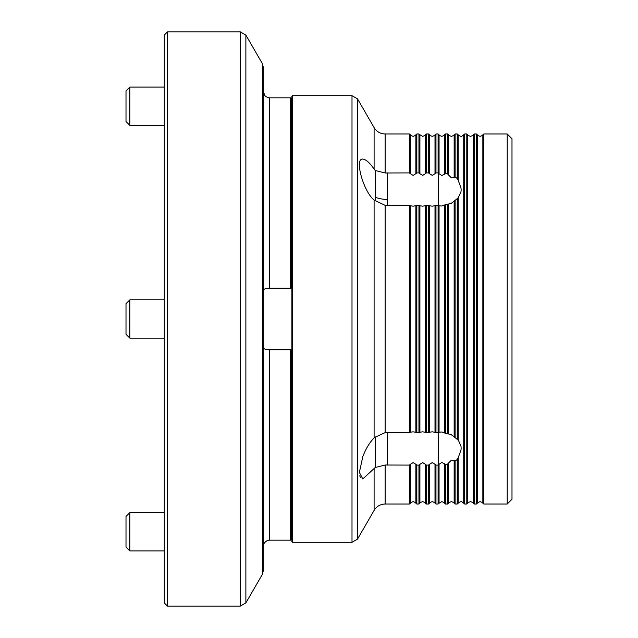 <?xml version="1.0" encoding="UTF-8"?>
<svg xmlns="http://www.w3.org/2000/svg" width="638" height="638" viewBox="0 0 638 638"><rect width="100%" height="100%" fill="white"/><g stroke="black" fill="none" stroke-linecap="round" stroke-linejoin="round"><path stroke-width="0.96" d="M410.346 319L410.346 432.261L409.381 432.532L409.381 205.468L410.346 205.739L410.346 319M418.951 205.468L419.916 205.739L419.916 432.261L418.951 432.532L418.951 205.468L416.829 205.468L416.829 432.532L413.105 431.798L410.346 432.261M428.521 205.468L429.486 205.739L429.486 432.261L428.521 432.532L428.521 205.468L426.399 205.468L426.399 432.532L422.675 431.798L419.916 432.261M438.091 205.468L439.056 205.731L439.056 432.269L438.091 432.532L438.091 205.468L435.969 205.468L435.969 432.532L432.245 431.798L429.486 432.261M447.661 204.088L448.626 204.016L448.626 433.984L447.661 433.912L447.661 204.088L445.539 204.67L445.539 433.33L441.815 431.974L439.056 432.269M458.196 503.222L457.231 504.02L457.231 459.512L458.196 457.693L458.196 503.222C457.869 502.935 458.794 502.409 460.955 501.627C461.027 501.205 461.944 501.739 463.714 503.222L463.714 134.778C461.96 136.261 461.043 136.795 460.955 136.373C458.778 135.583 457.861 135.049 458.196 134.778L458.196 180.307L460.955 187.763L461.17 189.861L460.955 191.998L458.196 197.748L458.196 440.252L457.231 439.375L457.231 198.625L458.578 197.309M473.284 134.778C473.619 135.049 472.702 135.583 470.525 136.373C468.34 135.567 467.415 135.041 467.766 134.778L467.766 503.222C467.415 502.959 468.34 502.433 470.525 501.627C472.702 502.417 473.619 502.951 473.284 503.222L473.284 134.778L474.249 133.98L474.249 504.02L476.371 504.02L476.371 133.98L474.249 133.98M482.854 134.778C483.181 135.065 482.256 135.591 480.095 136.373C477.91 135.567 476.985 135.041 477.336 134.778L477.336 503.222C476.985 502.959 477.91 502.433 480.095 501.627C482.256 502.409 483.181 502.935 482.854 503.222L482.854 134.778L483.819 133.98L483.819 504.02L507.21 504.02L507.21 133.98L483.819 133.98M448.626 503.222L447.661 504.02L447.661 464.009L448.626 462.933L448.626 503.222C448.291 502.951 449.208 502.417 451.385 501.627C453.57 502.433 454.495 502.959 454.144 503.222L454.144 460.676L455.109 460.995L455.109 504.02L457.231 504.02M448.626 462.933L451.385 460.221L454.144 460.676M410.346 503.222L409.381 504.02L409.381 465.094L410.346 464.289L410.346 503.222C410.011 502.951 410.928 502.417 413.105 501.627C415.282 502.417 416.199 502.951 415.864 503.222L415.864 464.289L416.829 465.094L416.829 504.02L418.951 504.02L418.951 465.094L419.916 464.289L419.916 503.222C419.581 502.951 420.498 502.417 422.675 501.627C424.852 502.417 425.769 502.951 425.434 503.222L425.434 464.289L426.399 465.094L426.399 504.02L428.521 504.02L428.521 465.094L429.486 464.289L429.486 503.222C429.151 502.951 430.068 502.417 432.245 501.627C434.422 502.417 435.339 502.951 435.004 503.222L435.004 464.289L435.969 465.094L435.969 504.02L438.091 504.02L438.091 465.094L439.056 464.289L439.056 503.222L441.815 501.627C443.992 502.417 444.909 502.951 444.574 503.222L444.574 463.826L445.539 464.472L445.539 504.02L447.661 504.02M410.346 464.289L413.105 462.63L415.864 464.289M419.916 464.289L422.675 462.63L425.434 464.289M429.486 464.289L432.245 462.63L435.004 464.289M439.056 464.289L441.815 462.494L444.574 463.826M457.231 198.625L455.109 200.38L455.109 437.62L451.385 434.797L448.626 433.984M416.829 172.906L418.951 172.906L418.951 133.98L416.829 133.98L416.829 172.906L415.864 173.711L415.864 134.778C416.199 135.049 415.282 135.583 413.105 136.373C410.928 135.583 410.011 135.049 410.346 134.778L410.346 173.711L409.381 172.906L409.381 133.98L385.153 133.98L385.153 172.986L409.381 172.906M415.864 173.711L413.105 175.37L410.346 173.711M426.399 172.906L428.521 172.906L428.521 133.98L426.399 133.98L426.399 172.906L425.434 173.711L425.434 134.778C425.769 135.049 424.852 135.583 422.675 136.373L419.916 134.778L419.916 173.711L418.951 172.906M425.434 173.711L422.675 175.37L419.916 173.711M435.969 172.906L438.091 172.906L438.091 133.98L435.969 133.98L435.969 172.906L435.004 173.711L435.004 134.778C435.339 135.049 434.422 135.583 432.245 136.373C430.068 135.583 429.151 135.049 429.486 134.778L429.486 173.711L428.521 172.906M435.004 173.711L432.245 175.37L429.486 173.711M444.574 134.778L445.539 133.98L445.539 173.528L444.574 174.174L444.574 134.778C444.909 135.049 443.992 135.583 441.815 136.373C439.638 135.583 438.721 135.049 439.056 134.778L439.056 173.711L438.091 172.906M444.574 174.174L441.815 175.506L439.056 173.711M454.144 134.778L455.109 133.98L455.109 177.005L454.144 177.324L454.144 134.778C454.479 135.049 453.562 135.583 451.385 136.373C449.208 135.583 448.291 135.049 448.626 134.778L448.626 175.067L447.661 173.991L447.661 133.98L445.539 133.98M454.144 177.324L451.385 177.779L448.626 175.067M448.626 204.016L451.385 203.203L455.109 200.38M458.196 457.693L460.955 450.237L461.17 448.139L460.955 446.002L458.578 440.691M439.056 205.731L441.815 206.026L445.539 204.67M429.486 205.739L432.245 206.202L435.969 205.468M419.916 205.739L422.675 206.202L426.399 205.468M410.346 205.739L413.105 206.202L416.829 205.468M409.381 205.468L385.153 205.372L374.099 200.021C363.54 191.775 354.082 158.16 362.807 159.077C365.973 159.428 369.737 162.762 374.099 169.07L375.232 170.49L375.232 200.882M457.231 459.512L455.109 460.995M447.661 464.009L445.539 464.472M438.091 465.094L435.969 465.094M428.521 465.094L426.399 465.094M418.951 465.094L416.829 465.094M409.381 465.094L385.153 465.014L375.232 467.51L362.799 478.931L359.369 472.415L362.807 456.593C365.973 448.458 369.737 442.254 374.099 437.979L375.232 437.118L375.232 467.51M292.523 542.3L291.885 541.662L291.885 96.338L292.523 95.7L292.523 542.3L352.001 542.3L352.001 95.7L357.527 98.89L357.527 539.11L374.099 510.4L374.099 468.93M507.21 133.98L511.995 138.765L511.995 499.235L507.21 504.02M464.679 133.98L464.679 504.02L466.801 504.02L466.801 133.98L464.679 133.98L463.714 134.778M415.864 432.261L415.864 205.739M425.434 432.261L425.434 205.739M435.004 432.261L435.004 205.739M444.574 432.859L444.574 205.141M291.885 177.26L291.247 177.26M291.247 167.658L291.885 167.658M454.144 436.751L454.144 201.249M435.969 432.532L438.091 432.532M426.399 432.532L428.521 432.532M416.829 432.532L418.951 432.532M375.232 437.118L385.153 432.628L409.381 432.532M455.109 437.62L457.231 439.375M445.539 433.33L447.661 433.912M291.885 470.342L291.247 470.342M291.247 460.74L291.885 460.74M458.196 180.307L457.231 178.488L457.231 133.98L455.109 133.98M445.539 173.528L447.661 173.991M455.109 177.005L457.231 178.488M359.736 475.828L360.494 477.631M375.232 170.49L385.153 172.986M290.609 349.776L291.247 349.951L291.247 539.501L290.609 540.171L290.609 349.776L269.555 349.776C265.44 349.768 263.311 348.858 263.175 347.056M266.939 540.761L264.842 542.364M263.175 563.673L263.175 546.957C263.311 543.09 265.432 540.833 269.555 540.171L290.609 540.171M167.475 606.1L164.285 602.91L164.285 35.09L167.475 31.9L167.475 606.1L240.351 606.1L240.351 31.9L245.877 35.09L245.877 602.91L262.322 574.431L262.322 63.569L263.175 66.759L263.175 571.241L262.322 574.431M290.609 97.829L291.247 98.499L291.247 288.049L290.609 288.224L290.609 97.829L269.555 97.829C265.44 97.175 263.311 94.91 263.175 91.043L263.175 74.327M263.175 290.944C263.311 289.142 265.432 288.232 269.555 288.224L290.609 288.224M263.175 91.043L264.842 95.636M129.833 125.367L126.005 121.539L126.005 90.915L129.833 87.087L129.833 125.367L164.285 125.367M126.005 334.312L129.833 338.14L164.285 338.14L129.833 338.14L126.005 334.312L126.005 303.688L129.833 299.86L129.833 338.14M129.833 550.913L126.005 547.085L126.005 516.461L129.833 512.633L129.833 550.913L164.285 550.913M129.833 299.86L164.285 299.86M438.625 173.353L438.625 205.619M387.585 172.906L387.585 199.447A25.52 18.047 0 0 1 375.232 197.19M387.585 199.447L387.585 205.468M438.625 432.381L438.625 464.647M387.585 432.532L387.585 465.094M374.099 437.979L374.099 200.021M374.099 169.07L374.099 127.6L357.527 98.89M385.153 205.372L385.153 432.628M385.153 465.014L385.153 504.02C380.336 504.18 376.651 506.309 374.099 510.4M269.555 97.829L269.555 288.224M269.555 349.776L269.555 540.171M467.766 134.778L466.801 133.98M477.336 134.778L476.371 133.98M352.001 95.7L292.523 95.7M291.885 111.65L291.247 111.65M458.196 134.778L457.231 133.98M448.626 134.778L447.661 133.98M439.056 134.778L438.091 133.98M429.486 134.778L428.521 133.98M435.004 134.778L435.969 133.98M419.916 134.778L418.951 133.98M425.434 134.778L426.399 133.98M410.346 134.778L409.381 133.98M415.864 134.778L416.829 133.98M409.381 504.02L385.153 504.02M454.144 503.222L455.109 504.02M439.056 503.222L438.091 504.02M444.574 503.222L445.539 504.02M429.486 503.222L428.521 504.02M435.004 503.222L435.969 504.02M419.916 503.222L418.951 504.02M425.434 503.222L426.399 504.02M415.864 503.222L416.829 504.02M291.885 526.35L291.247 526.35M477.336 503.222L476.371 504.02M482.854 503.222L483.819 504.02M467.766 503.222L466.801 504.02M473.284 503.222L474.249 504.02M463.714 503.222L464.679 504.02M352.001 542.3L357.527 539.11M385.153 133.98C380.336 133.821 376.651 131.691 374.099 127.6M262.322 63.569L245.877 35.09M240.351 31.9L167.475 31.9M240.351 606.1L245.877 602.91M129.833 87.087L164.285 87.087M129.833 512.633L164.285 512.633"/></g></svg>
